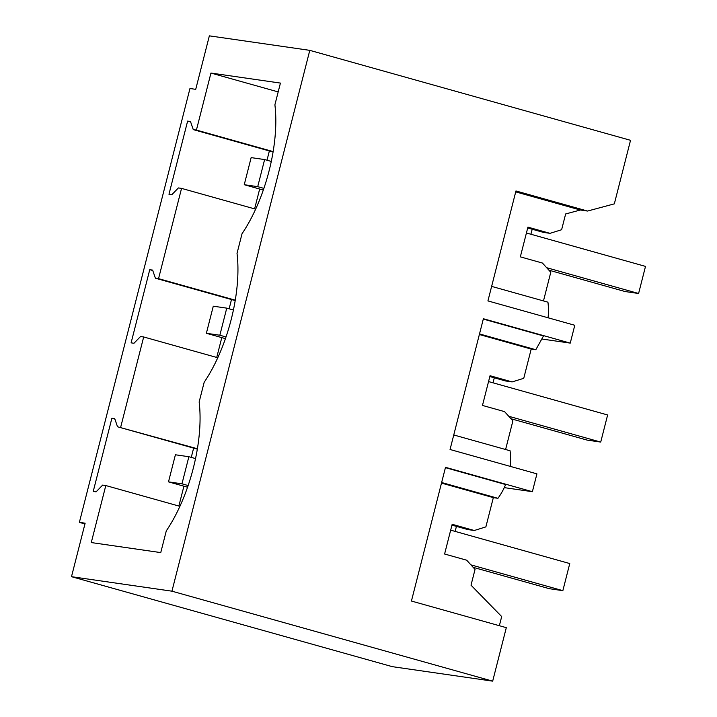 <?xml version="1.0" encoding="UTF-8"?>
<svg xmlns="http://www.w3.org/2000/svg" width="717" height="717" viewBox="0 0 717 717"><rect width="100%" height="100%" fill="white"/><g stroke="black" fill="none" stroke-linecap="round" stroke-linejoin="round"><path stroke-width="1.08" d="M451.961 525.131L467.726 529.549L474.269 530.499L452.167 524.297L444.594 554.017L466.695 560.21L475.039 569.415L471.015 585.189L501.685 616.566L499.355 625.708M455.152 531.405L456.433 526.386M474.269 530.499L485.875 526.887L493.314 497.723A61.411 55.433 98.2 0 0 493.368 497.643L497.948 498.306A61.411 55.433 98.2 0 0 505.619 484.54L445.427 467.654M493.368 497.643L441.493 483.097M84.938 523.966L79.381 522.361L189.969 88.505L195.723 89.338L209.355 35.85L309.789 50.351L171.937 591.184L71.494 576.683L392.244 666.649L492.678 681.15L506.31 627.662L411.424 601.043L445.508 467.323L532.381 491.692L504.266 487.632M497.948 498.306L441.636 482.514M309.789 50.351L630.53 140.317L614.335 203.861L587.555 211.049L515.953 190.964L487.927 300.916L574.792 325.276L570.248 343.111L483.383 318.742L450.052 449.496L536.925 473.856L532.381 491.692M171.937 591.184L492.678 681.15M71.494 576.683L85.135 523.195L79.381 522.361M120.671 427.233L143.678 336.963L140.532 336.515L133.971 343.264L131.103 342.851L149.754 269.682L152.622 270.094L155.392 278.196L158.547 278.653L181.553 188.383L178.399 187.935L171.838 194.683L168.97 194.271L187.621 121.101L190.489 121.514L193.267 129.616L196.413 130.073L210.95 73.053L280.428 83.082L274.898 104.807A101.33 43.307 -74.3 0 1 242.032 233.715L237.022 253.388A101.33 43.307 -74.3 0 1 204.166 382.295L199.147 401.968A101.33 43.307 -74.3 0 1 166.29 530.876L160.751 552.601L91.274 542.563L105.802 485.543L102.656 485.095L96.096 491.844L93.228 491.432L111.879 418.262L114.747 418.674L117.525 426.776L197.39 448.752M254.607 208.88L259.662 189.037M267.002 160.223L269.368 150.964M216.731 357.46L221.786 337.617M229.135 308.803L231.492 299.545M178.856 506.041L183.919 486.198M191.26 457.383L193.626 448.125M111.879 418.262L114.899 419.104M278.178 91.91L210.95 73.053M196.413 130.073L273.132 151.592M181.553 188.383L255.646 209.167M158.547 278.653L235.266 300.172M143.678 336.963L217.771 357.747M105.802 485.543L179.904 506.327M117.525 426.776L197.327 449.156M532.184 229.225L530.903 234.244M548.075 317.783A61.411 55.433 98.2 0 0 547.94 302.18L491.629 286.388M570.248 343.111L542.133 339.051M587.555 211.049L580.358 210.009L565.641 213.962L561.617 229.736L550.011 233.339L527.918 227.137L520.336 256.856L542.437 263.049L550.781 272.254L543.477 300.934M580.358 210.009L515.72 191.878M187.621 121.101L190.641 121.944M550.011 233.339L543.468 232.398L527.703 227.97M193.267 129.616L273.069 151.995M505.602 449.514L512.906 420.834L504.562 411.63L482.469 405.437L490.043 375.717L512.135 381.919L523.751 378.316L531.18 349.143A61.411 55.433 98.2 0 0 531.243 349.071L535.814 349.726L543.495 335.959L483.294 319.074M493.027 382.824L494.309 377.805M510.199 466.364A61.411 55.433 98.2 0 0 510.065 450.76L453.753 434.968M535.814 349.726L479.512 333.934M531.243 349.071L479.359 334.516M512.135 381.919L505.602 380.978L489.828 376.55M149.754 269.682L152.766 270.524M155.392 278.196L235.194 300.575M181.966 483.814L188.876 456.72L175.405 454.775L168.495 481.869L181.966 483.814L188.132 485.543M168.495 481.869L187.558 487.219M473.139 567.326L549.383 588.711L562.854 590.656L470.908 564.862M188.876 456.72L195.535 458.584M450.679 530.15L569.755 563.553L562.854 590.656M219.841 335.233L226.751 308.14L213.281 306.195L206.371 333.288L219.841 335.233L226.007 336.963M206.371 333.288L225.434 338.639M511.015 418.746L587.25 440.13L600.721 442.075L508.783 416.281M226.751 308.14L233.41 310.004M488.546 381.569L607.631 414.973L600.721 442.075M257.717 186.653L264.618 159.559L251.147 157.615L244.246 184.708L257.717 186.653L263.874 188.383M244.246 184.708L263.3 190.059M548.881 270.166L625.125 291.55L638.596 293.495L546.65 267.701M264.618 159.559L271.286 161.424M526.421 232.989L645.506 266.392L638.596 293.495"/></g></svg>
